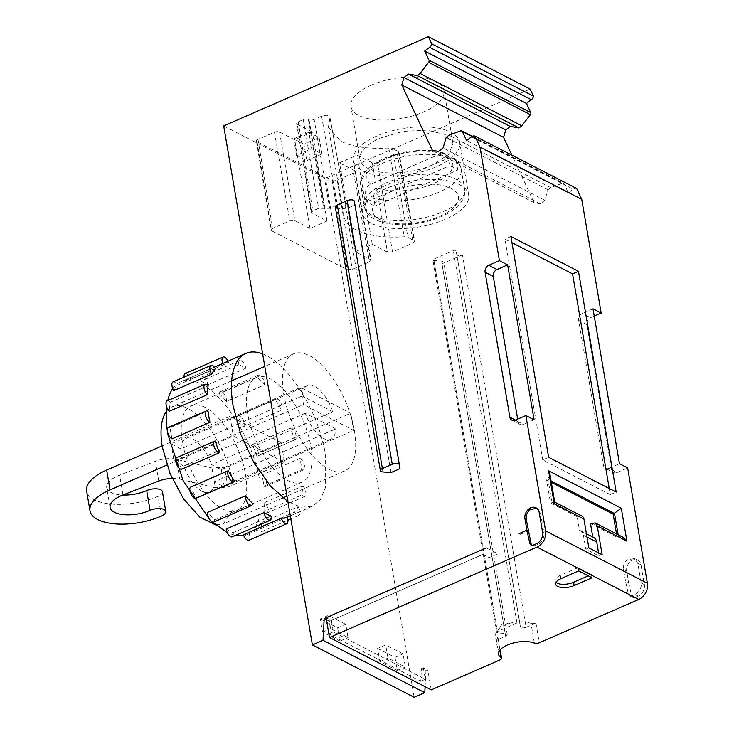 <?xml version="1.0" encoding="UTF-8"?>
<svg xmlns="http://www.w3.org/2000/svg" width="734" height="734" viewBox="0 0 734 734"><rect width="100%" height="100%" fill="white"/><g stroke="black" fill="none" stroke-linecap="round" stroke-linejoin="round"><path stroke-width="0.55" stroke-dasharray="3.67 2.75" d="M211.952 468.008L215.328 487.78L227.907 487.11L224.531 467.338L211.952 468.008L176.38 459.31A18.515 7.973 -9.7 0 0 155.36 461.291L119.633 475.146A25.929 11.166 -9.7 0 0 117.816 475.898A25.929 11.166 -9.7 0 0 106.705 487.596A25.929 11.166 -9.7 0 0 122.734 495.037M224.531 467.338L281.159 442.657L284.535 462.429L233.348 436.088L166.893 465.053M227.907 487.11L284.535 462.429M172.114 478.394A18.515 7.973 -9.7 0 1 179.757 479.082L176.38 459.31M215.328 487.78L179.757 479.082M162.416 491.725A10.184 4.386 -9.7 0 1 158.049 496.322A46.297 19.928 -9.7 0 1 112.385 504.148A46.297 19.928 -9.7 0 1 86.621 491.028M281.159 442.657L229.971 416.316L162.141 445.877M229.971 416.316L233.348 436.088M457.768 169.976L456.364 161.737A50.93 21.928 -9.7 0 1 461.191 169.04A50.93 21.928 -9.7 0 1 415.692 199.061A50.93 21.928 -9.7 0 1 373.799 197.721L375.202 205.96A50.93 21.928 -9.7 0 1 367.018 201.749L365.605 193.51A50.93 21.928 -9.7 0 1 360.789 186.207A50.93 21.928 -9.7 0 1 406.278 156.186A50.93 21.928 -9.7 0 1 448.171 157.526L449.584 165.756A50.93 21.928 -9.7 0 1 457.768 169.976L375.202 205.96M365.605 193.51C365.303 189.317 366.972 186.225 370.624 184.243L440.905 153.608L444.859 153.333L448.171 157.526M449.089 157.828A43.517 18.735 -9.7 0 1 413.875 189.354A43.517 18.735 -9.7 0 1 378.817 188.454L449.089 157.828L454.438 158.296L456.364 161.737M378.817 188.454C375.166 190.445 373.496 193.528 373.799 197.721M367.018 201.749L449.584 165.756M176.775 457.612A6.294 2.826 -113.6 0 1 177.077 457.521A6.294 2.826 -113.6 0 1 177.188 457.511L215.117 440.978M181.61 469.219A84.181 37.755 -113.6 0 1 181.601 469.2A83.337 37.379 -113.6 0 1 177.188 457.511M263.075 480.623L263.708 484.706A83.337 37.379 -113.6 0 1 263.901 486.156L301.83 469.622L301.004 464.09A83.337 37.379 -113.6 0 0 299.922 458.429L261.983 474.962A83.337 37.379 -113.6 0 1 262.295 476.467L263.075 480.623M262.653 353.898A83.337 37.379 -113.6 0 1 325.281 453.511L325.318 487.954L320.373 499.551L312.51 506.194L301.151 507.249L287.902 501.652M172.022 438.868A83.337 37.379 -113.6 0 1 171.71 437.363A83.337 37.379 -113.6 0 1 170.93 433.207A83.337 37.379 -113.6 0 1 170.297 429.124A83.337 37.379 -113.6 0 1 170.105 427.674L208.043 411.141M172.756 388.561A83.337 37.379 -113.6 0 1 180.674 381.845A83.337 37.379 -113.6 0 1 260.038 481.944L260.075 516.387L255.129 527.985L247.266 534.636L243.798 535.719M235.164 535.536L227.338 532.737M212.557 522.149L209.199 518.865M252.615 503.432L214.677 519.966A83.337 37.379 -113.6 0 1 207.529 512.387A83.337 37.379 -113.6 0 1 207.52 512.378M260.203 523.223A83.337 37.379 -113.6 0 1 256.643 528.599L294.573 512.066A83.337 37.379 -113.6 0 0 298.142 506.689L260.203 523.223A6.294 2.826 -113.6 0 1 260.322 523.415A6.294 2.826 -113.6 0 1 261.056 531.884A6.294 2.826 -113.6 0 1 256.762 528.801A6.294 2.826 -113.6 0 1 256.643 528.599M271.057 516.103L233.118 532.636A83.337 37.379 -113.6 0 1 232.219 532.26A83.337 37.379 -113.6 0 1 227.1 529.627A83.337 37.379 -113.6 0 1 226.164 529.058M287.04 517.25L249.11 533.783A83.337 37.379 -113.6 0 1 249.101 533.783A83.337 37.379 -113.6 0 1 243.413 534.756M234.522 481.165L196.593 497.698A83.337 37.379 -113.6 0 1 190.317 487.248M264.726 502.561L302.665 486.027A83.337 37.379 -113.6 0 1 301.766 495L263.836 511.534A83.337 37.379 -113.6 0 0 263.836 511.525A83.337 37.379 -113.6 0 0 264.726 502.561A6.294 2.826 -113.6 0 1 264.864 502.707A6.294 2.826 -113.6 0 1 267.837 508.671A6.294 2.826 -113.6 0 1 266.937 512.965A6.294 2.826 -113.6 0 1 263.974 511.681A6.294 2.826 -113.6 0 1 263.946 511.662A6.294 2.826 -113.6 0 1 263.836 511.534M166.664 406.92A83.337 37.379 -113.6 0 1 167.747 400.571M219.328 393.864A83.337 37.379 -113.6 0 1 226.476 401.443A83.337 37.379 -113.6 0 1 226.485 401.452L264.423 384.919A83.337 37.379 -113.6 0 0 257.258 377.331L219.328 393.864A6.294 2.826 -113.6 0 1 219.347 393.69A6.294 2.826 -113.6 0 1 220.411 391.717A6.294 2.826 -113.6 0 1 224.531 394.507A6.294 2.826 -113.6 0 1 226.512 401.287A6.294 2.826 -113.6 0 1 226.503 401.314A6.294 2.826 -113.6 0 1 226.485 401.452M252.395 444.611L290.325 428.078A83.337 37.379 -113.6 0 1 294.756 439.785L256.827 456.319A83.337 37.379 -113.6 0 0 252.404 444.63A83.337 37.379 -113.6 0 1 252.404 444.63A6.294 2.826 -113.6 0 1 252.487 444.593A6.294 2.826 -113.6 0 1 252.505 444.584A6.294 2.826 -113.6 0 1 257.441 449.639A6.294 2.826 -113.6 0 1 257.23 456.218A6.294 2.826 -113.6 0 1 256.937 456.309A6.294 2.826 -113.6 0 1 256.827 456.319M173.802 390.607A83.337 37.379 -113.6 0 1 177.371 385.231L215.301 368.697M201.795 381.57A83.337 37.379 -113.6 0 1 206.905 384.203A83.337 37.379 -113.6 0 1 207.841 384.772L245.78 368.239A83.337 37.379 -113.6 0 0 238.825 364.66L200.887 381.194A83.337 37.379 -113.6 0 1 201.795 381.57M184.904 380.047L222.833 363.513A83.337 37.379 -113.6 0 1 228.531 362.541L190.592 379.074A83.337 37.379 -113.6 0 0 184.913 380.047A83.337 37.379 -113.6 0 1 184.913 380.047A6.294 2.826 -113.6 0 1 184.83 379.863A6.294 2.826 -113.6 0 1 184.812 379.827A6.294 2.826 -113.6 0 1 184.115 377.083M275.351 399.599L237.412 416.132A83.337 37.379 -113.6 0 1 243.688 426.582L281.617 410.049A83.337 37.379 -113.6 0 0 275.351 399.599A6.294 2.826 -113.6 0 1 275.415 399.489A6.294 2.826 -113.6 0 1 276.039 398.947A6.294 2.826 -113.6 0 1 280.764 402.792A6.294 2.826 -113.6 0 1 281.691 409.948A6.294 2.826 -113.6 0 1 281.617 410.049M208.107 385.763L170.169 402.296A83.337 37.379 -113.6 0 0 170.169 402.305A83.337 37.379 -113.6 0 0 169.279 411.269M261.983 474.962A6.294 2.826 -113.6 0 1 262.121 475.026A6.294 2.826 -113.6 0 1 266.203 480.972A6.294 2.826 -113.6 0 1 265.589 486.394A6.294 2.826 -113.6 0 1 264.029 486.229A6.294 2.826 -113.6 0 1 263.901 486.156M299.922 458.429A6.294 2.826 -113.6 0 1 300.05 458.493A6.294 2.826 -113.6 0 1 304.142 464.438A6.294 2.826 -113.6 0 1 303.527 469.861A6.294 2.826 -113.6 0 1 301.968 469.696A6.294 2.826 -113.6 0 1 301.83 469.622M247.642 413.554A57.114 25.617 -113.6 0 1 256.395 377.441A57.114 25.617 -113.6 0 1 310.794 446.052A57.114 25.617 -113.6 0 1 302.032 482.155A57.114 25.617 -113.6 0 1 247.642 413.554M168.416 427.436A6.294 2.826 -113.6 0 1 169.976 427.601A6.294 2.826 -113.6 0 1 170.105 427.674M182.399 441.987A57.114 25.617 -113.6 0 1 191.152 405.874A57.114 25.617 -113.6 0 1 245.541 474.485A57.114 25.617 -113.6 0 1 236.788 510.598A57.114 25.617 -113.6 0 1 182.399 441.987M214.677 519.966A6.294 2.826 -113.6 0 1 214.667 520.14A6.294 2.826 -113.6 0 1 213.603 522.113M298.142 506.689A6.294 2.826 -113.6 0 1 298.261 506.882A6.294 2.826 -113.6 0 1 298.995 515.351A6.294 2.826 -113.6 0 1 294.692 512.268A6.294 2.826 -113.6 0 1 294.573 512.066M233.118 532.636A6.294 2.826 -113.6 0 1 233.155 532.847A6.294 2.826 -113.6 0 1 232.192 536.829M249.11 533.783A6.294 2.826 -113.6 0 1 249.175 533.967A6.294 2.826 -113.6 0 1 249.193 534.003A6.294 2.826 -113.6 0 1 248.863 540.261M196.593 497.698A6.294 2.826 -113.6 0 1 196.528 497.808A6.294 2.826 -113.6 0 1 195.905 498.349M302.665 486.027A6.294 2.826 -113.6 0 1 302.803 486.174A6.294 2.826 -113.6 0 1 305.775 492.138A6.294 2.826 -113.6 0 1 304.867 496.432A6.294 2.826 -113.6 0 1 301.903 495.147A6.294 2.826 -113.6 0 1 301.766 495M257.258 377.331A6.294 2.826 -113.6 0 1 257.276 377.157A6.294 2.826 -113.6 0 1 258.34 375.184A6.294 2.826 -113.6 0 1 262.469 377.973A6.294 2.826 -113.6 0 1 264.442 384.754A6.294 2.826 -113.6 0 1 264.423 384.919M290.325 428.078A6.294 2.826 -113.6 0 1 290.435 428.05A6.294 2.826 -113.6 0 1 295.371 433.106A6.294 2.826 -113.6 0 1 295.169 439.684A6.294 2.826 -113.6 0 1 294.866 439.776A6.294 2.826 -113.6 0 1 294.756 439.785M172.949 381.946A6.294 2.826 -113.6 0 1 177.252 385.029A6.294 2.826 -113.6 0 1 177.371 385.231M200.887 381.194A6.294 2.826 -113.6 0 1 200.85 380.983A6.294 2.826 -113.6 0 1 201.813 377.001A6.294 2.826 -113.6 0 1 207.814 384.561A6.294 2.826 -113.6 0 1 207.841 384.772M238.825 364.66A6.294 2.826 -113.6 0 1 238.779 364.449A6.294 2.826 -113.6 0 1 239.752 360.467A6.294 2.826 -113.6 0 1 245.743 368.028A6.294 2.826 -113.6 0 1 245.78 368.239M227.98 361.22A6.294 2.826 -113.6 0 1 228.448 362.321A6.294 2.826 -113.6 0 1 228.531 362.541M185.151 373.569A6.294 2.826 -113.6 0 1 190.519 378.854A6.294 2.826 -113.6 0 1 190.592 379.074M237.412 416.132A6.294 2.826 -113.6 0 1 237.477 416.022A6.294 2.826 -113.6 0 1 238.1 415.481A6.294 2.826 -113.6 0 1 242.826 419.325A6.294 2.826 -113.6 0 1 243.761 426.482A6.294 2.826 -113.6 0 1 243.688 426.582M167.077 400.865A6.294 2.826 -113.6 0 1 170.04 402.149A6.294 2.826 -113.6 0 1 170.059 402.168A6.294 2.826 -113.6 0 1 170.169 402.296M344.007 216.273L328.373 127.367L330.006 117.614L345.861 205.612L330.006 117.614C329.511 115.1 326.703 114.642 321.584 116.229L314.143 119.468L329.704 208.273L318.62 208.346L312.84 210.869L311.234 212.548L326.997 221.044L310.023 228.439L294.866 220.65L289.792 220.916L272.626 228.393L271.029 230.072L271.644 230.77L347.21 269.662L352.292 269.387L369.45 261.91L371.046 260.231L370.431 259.533L355.284 251.734L339.475 162.801L357.174 155.085L372.322 162.884A3.707 1.578 170.4 0 0 377.404 162.618L392.497 251.863L413.15 242.862L414.756 241.183L407.893 237.275L404.205 236.743A72.528 31.223 -9.7 0 1 356.118 229.916A72.528 31.223 -9.7 0 1 344.007 216.273A72.528 31.223 -9.7 0 1 345.732 206.373C345.521 203.887 342.723 203.419 337.319 204.97L329.704 208.291M372.322 162.884L387.414 252.138L392.497 251.863M387.414 252.138L372.266 244.339L355.284 251.734M328.373 127.367L340.548 141.093C352.384 146.901 368.459 149.195 388.754 147.984L392.433 148.507L407.893 237.275M377.404 162.618L397.342 153.92A3.707 1.587 169.9 0 0 398.947 152.232A3.707 1.587 169.9 0 0 398.333 151.543L392.433 148.507M372.266 244.339L357.174 155.085M310.023 228.439L294.701 139.754L279.544 131.955A3.707 1.615 170.2 0 0 274.461 132.221L258.019 139.387A3.707 1.596 170.7 0 0 256.414 141.056A3.707 1.596 170.7 0 0 257.028 141.763L332.117 180.408A3.707 1.578 170.4 0 0 337.2 180.142L353.641 172.967A3.707 1.587 169.9 0 0 355.247 171.279A3.707 1.587 169.9 0 0 354.632 170.591L339.475 162.801M326.997 221.044L312.39 132.037L294.701 139.754M312.39 132.037L297.242 124.239L311.849 213.245M314.143 119.468A3.707 1.606 170.1 0 1 309.06 119.752L308.372 119.385A3.707 1.615 170.2 0 0 303.289 119.66L298.224 121.862A3.707 1.596 170.7 0 0 296.619 123.532A3.707 1.596 170.7 0 0 297.242 124.239M306.775 160.636L321.951 154.021L311.711 148.754L296.536 155.36L306.775 160.636L303.959 144.158L319.134 137.542L321.951 154.021M296.536 155.36L293.719 138.891L303.959 144.158M293.719 138.891L308.895 132.276L311.711 148.754M308.895 132.276L319.134 137.542M223.677 125.918L325.446 178.289L530.141 89.071M371.358 85.098A47.224 20.332 170.3 0 0 350.916 106.494A47.224 20.332 170.3 0 0 423.573 111.972A47.224 20.332 170.3 0 0 444.015 90.576A47.224 20.332 170.3 0 0 371.358 85.098M414.159 697.3L325.446 178.289M354.384 430.61A63.895 28.663 -113.6 0 1 344.595 470.999A63.895 28.663 -113.6 0 1 283.746 394.259A63.895 28.663 -113.6 0 1 293.536 353.861A63.895 28.663 -113.6 0 1 354.384 430.61M320.281 618.927L337.686 627.882L339.934 641.066L322.529 632.112L320.281 618.927L328.355 615.404L345.76 624.368L348.017 637.543L330.612 628.588L328.355 615.404M377.606 648.434L395.011 657.389L397.268 670.573L379.863 661.618L377.606 648.434L385.689 644.911L403.094 653.866L405.351 667.05L387.947 658.095L385.689 644.911M391.011 472.568L345.953 208.951L354.935 205.034L354.311 201.171M399.993 468.65L354.935 205.034M425.105 686.721L425.959 670.931L421.426 668.601L420.747 681.28L328.878 633.992M460.713 130.826L562.483 183.197L550.72 187.61L547.94 189.739L544.848 200.299L540.316 203.768L534.141 202.703L511.892 155.158M562.483 183.197A1.853 1.45 117.2 0 1 564.079 183.812L568.345 192.932L573.217 189.207A4.633 3.624 117.2 0 1 576.667 188.5M594.237 316.079L590.567 317.675L582.374 313.455A5.56 4.349 -62.8 0 0 578.667 320.382L603.449 465.374A5.56 4.349 117.2 0 0 605.458 468.338L613.652 472.549A5.56 4.349 117.2 0 1 611.642 469.595L586.861 324.602A5.56 4.349 117.2 0 1 590.567 317.675M605.458 468.338A5.56 4.349 117.2 0 0 608.853 468.338L617.037 472.549A5.56 4.349 117.2 0 1 613.652 472.549M617.037 472.549L627.662 467.925M534.37 643.122L530.994 623.349A3.707 1.596 -9.7 0 0 535.912 623.01L526.104 627.286L462.448 254.9A3.707 1.596 -9.7 0 1 456.75 254.469A3.707 1.596 -9.7 0 1 456.75 254.459L456.153 250.826A1.853 0.798 -9.7 0 0 453.309 250.606L433.702 259.157A1.853 0.798 -9.7 0 0 432.895 259.992A1.853 0.798 -9.7 0 0 433.922 260.515L441.519 261.102A3.707 1.596 -9.7 0 1 443.565 262.148A3.707 1.596 -9.7 0 1 441.969 263.827L462.448 254.9M526.104 627.286C523.149 628.24 521.25 628.093 520.406 626.845L519.81 623.212L516.965 622.992L497.349 631.543L496.551 632.378L497.579 632.901L505.175 633.488L507.222 634.534L505.616 636.213L496.579 640.149L497.716 637.864L495.138 634.488L500.276 627.175L508.295 623.68C515.24 621.698 521.672 621.248 527.581 622.34L530.994 623.349M431.243 689.877L427.858 670.105L425.959 670.931M628.662 582.585L631.589 595.659L628.387 594.008L625.46 580.933L628.662 582.585L626.698 571.024A8.707 6.817 117.2 0 1 629.818 562.015A8.707 6.817 117.2 0 1 637.809 560.18A8.707 6.817 117.2 0 1 640.966 564.813L644.342 584.594A9.258 7.248 117.2 0 1 638.167 596.146L635.149 597.458A3.707 2.899 117.2 0 1 632.891 597.458A3.707 2.899 117.2 0 1 631.589 595.659M432.61 164.856A47.224 20.332 -9.7 0 1 359.954 159.379A47.224 20.332 -9.7 0 1 380.405 137.992L403.205 131.368L426.885 130.102L445.134 134.524L453.043 143.469L448.483 154.59L432.61 164.856M166.288 411.636A63.895 28.663 -113.6 0 1 172.151 406.764A63.895 28.663 -113.6 0 1 232.999 483.513L233.027 509.919L223.2 523.911L215.649 524.893M337.686 627.882L345.76 624.368M322.529 632.112L330.612 628.588M339.934 641.066L348.017 637.543M395.011 657.389L403.094 653.866M379.863 661.618L387.947 658.095M397.268 670.573L405.351 667.05M517.672 419.132L518.066 421.435A5.56 4.349 -62.8 0 0 520.076 424.39A5.56 4.349 -62.8 0 0 523.461 424.399L515.277 420.178M568.345 192.932L466.585 140.561M550.72 187.61L448.96 135.239M547.94 189.739L446.171 137.368M544.848 200.299L443.079 147.929M540.316 203.768L438.556 151.397M534.141 202.703L432.381 150.323M326.428 619.698L329.483 621.267L328.823 633.671M329.483 621.267L482.899 554.399L489.156 557.62L497.836 553.831L486.293 547.894M326.098 617.725L331.392 620.459L482.908 554.418M421.426 668.601L423.334 667.775L427.858 670.105M331.392 620.459L333.364 631.974L425.307 679.289L420.747 681.28M423.334 667.775L425.307 679.289M534.086 419.765L523.461 424.399M345.953 208.951L337.879 208.328A4.633 1.991 -9.7 0 1 335.319 207.016M520.443 534.26L528.205 530.884L520.443 534.251L519.131 533.572M536.682 508.185L540.508 513.112L543.885 532.902L542.582 532.223M533.389 545.087L534.691 545.757L537.71 544.444A9.258 7.248 -62.8 0 0 543.885 532.902M534.691 545.757A3.707 2.899 117.2 0 1 532.434 545.757A3.707 2.899 117.2 0 1 531.838 545.307M592.999 308.831L582.374 313.455M608.853 468.338L619.468 463.704M498.175 638.47L499.826 650.223M625.478 580.933L623.505 569.382A8.707 6.817 117.2 0 1 627.185 559.859L634.607 558.537L637.763 563.161L641.149 582.952A9.258 7.248 -62.8 0 1 634.965 594.494L631.956 595.815A3.707 2.899 117.2 0 1 629.699 595.806A3.707 2.899 117.2 0 1 628.387 594.008M430.996 127.165A53.94 23.222 -9.7 0 1 459.677 142.341A53.94 23.222 -9.7 0 1 436.326 166.774A53.94 23.222 -9.7 0 1 382.019 175.683A53.94 23.222 -9.7 0 1 353.338 160.517A53.94 23.222 -9.7 0 1 376.689 136.084A53.94 23.222 -9.7 0 1 430.996 127.165M333.539 429.858L335.814 428.959A29.287 13.139 -113.6 0 1 330.759 439.281A29.287 13.139 -113.6 0 1 305.316 413.352L335.796 428.858L214.429 481.779L224.228 486.816L221.292 469.677L211.502 464.64L332.869 411.719L302.353 396.021L180.922 448.905L171.132 443.859L300.601 387.433L350.76 413.251L353.687 430.39L303.527 404.572L300.601 387.433M214.429 481.779A29.287 13.139 -113.6 0 1 209.373 492.184A29.287 13.139 -113.6 0 1 183.849 466.035L174.059 460.998L171.132 443.859M180.922 448.905A29.287 13.139 -113.6 0 1 185.977 438.492A29.287 13.139 -113.6 0 1 211.502 464.64M510.892 236.513L504.983 239.091L511.937 242.67M609.238 488.495L610.293 494.652L616.193 492.074M610.293 494.652L542.72 459.879L548.628 457.3M542.72 459.879L504.983 239.091M592.788 537.004L592.806 537.086A8.707 6.817 117.2 0 1 593.586 537.416M598.586 552.904L599.127 556.069L602.164 554.748M588.851 547.894L585.824 549.216L599.127 556.069M581.915 516.094A5.56 4.349 -62.8 0 0 578.53 516.085L577.172 516.681L579.493 530.242L592.806 537.086M579.493 530.242A8.707 6.817 -62.8 0 1 580.273 530.563A8.707 6.817 -62.8 0 1 583.42 535.196L585.824 549.216M554.739 502.359L550.555 502.974L546.61 479.908L551.317 482.33M549.949 474.32L547.968 479.32L546.61 479.908M622.45 536.958L618.459 536.637L617.101 537.224L590.485 523.525M328.869 633.928L333.364 631.974M500.276 627.175C502.084 623.23 504.753 622.065 508.295 623.68M591.999 577.768L591.43 574.474L588.273 575.851M555.987 582.392A12.038 5.184 -9.7 0 1 555.069 580.851A12.038 5.184 -9.7 0 1 560.281 575.401L578.126 567.621L591.43 574.474M578.686 570.914L578.126 567.621M439.978 179.72A53.94 23.222 -9.7 0 1 468.659 194.895A53.94 23.222 -9.7 0 1 445.309 219.328C427.784 226.586 409.682 229.558 391.002 228.246A53.94 23.222 -9.7 0 1 362.321 213.071A53.94 23.222 -9.7 0 1 385.671 188.638C403.195 181.39 421.298 178.417 439.978 179.72M221.292 469.677L350.76 413.251M174.059 460.998L303.527 404.572M305.28 413.15L183.849 466.035M224.228 486.816L353.687 430.39M300.619 415.141L305.316 413.352M297.692 398.012L302.316 395.819A29.287 13.139 -113.6 0 1 307.363 385.589A29.287 13.139 -113.6 0 1 332.851 411.627L330.612 412.728M617.101 537.224L616.532 533.912M577.172 516.681L550.555 502.974M161.425 516.085L158.049 496.322M123.018 494.918L119.633 475.146M158.737 481.064L155.36 461.291M409.664 175.958A50.93 21.928 -9.7 0 1 464.567 188.812A50.93 21.928 -9.7 0 1 419.068 218.833A50.93 21.928 -9.7 0 1 364.165 205.979A50.93 21.928 -9.7 0 1 409.664 175.958M411.471 185.665A43.517 18.735 -9.7 0 1 458.319 196.281A43.517 18.735 -9.7 0 1 419.509 222.301A43.517 18.735 -9.7 0 1 372.661 211.686A43.517 18.735 -9.7 0 1 411.471 185.665M370.624 184.243A43.517 18.735 -9.7 0 1 405.838 152.718A43.517 18.735 -9.7 0 1 440.905 153.608M321.584 116.229L337.319 204.97M388.754 147.984L404.205 236.743M398.333 151.543L414.141 240.486M397.342 153.92L413.15 242.862M354.632 170.591L370.431 259.533M353.641 172.967L369.45 261.91M337.2 180.142L352.292 269.387M332.117 180.408L347.21 269.662M257.028 141.763L271.644 230.77M258.019 139.387L272.626 228.393M274.461 132.221L289.792 220.916M279.544 131.955L294.866 220.65M298.224 121.862L312.84 210.869M303.289 119.66L318.62 208.346M308.372 119.385L323.703 208.08M309.06 119.743L324.63 208.557M535.912 623.01L539.288 642.782M505.616 636.213L441.969 263.827M496.579 640.149L499.955 659.921M518.066 421.435L515.47 420.096M471.457 136.836L573.217 189.207M472.045 136.451L564.079 183.812M382.937 471.953L337.879 208.328M539.196 512.433L540.508 513.112M537.71 544.444L536.398 543.766M586.861 324.602L578.667 320.382M611.642 469.595L603.449 465.374M520.406 626.845L456.75 254.459L520.406 626.854M505.175 633.488L441.519 261.102M631.956 595.815L635.149 597.458M634.965 594.494L638.167 596.146M644.342 584.594L641.149 582.952M640.966 564.813L637.763 563.161M623.505 569.382L626.698 571.024M578.53 516.085L551.913 502.386L547.968 479.32L551.078 480.926M591.833 522.938L618.459 536.637L618.129 534.728M560.849 578.695L560.281 575.401M497.579 632.901L433.922 260.515M497.349 631.543L433.702 259.157M516.965 622.992L453.309 250.606M519.81 623.212L456.153 250.826L519.81 623.212M583.42 535.196L586.998 537.04M110.082 507.368L106.705 487.596M444.859 153.333C433.776 149.855 420.701 149.415 405.654 152.011C379.139 156.636 357.843 170.921 360.789 186.207L364.165 205.979C366.486 221.751 392.552 228.035 419.692 222.998C446.208 218.383 467.503 204.098 464.567 188.812L461.191 169.04C460.429 164.847 458.172 161.269 454.438 158.296M312.51 506.194L290.334 515.864M287.058 517.296L247.266 534.636M214.282 367.193L180.674 381.845M303.527 469.861L265.589 486.394M256.395 377.441L191.152 405.874M302.032 482.155L236.788 510.598M298.995 515.351L290.857 518.892M287.829 520.213L261.056 531.884M304.867 496.432L266.937 512.965M258.34 375.184L220.411 391.717M295.169 439.684L257.23 456.218M239.752 360.467L201.813 377.001M276.039 398.947L238.1 415.481M398.947 152.232L414.756 241.174M355.247 171.279L371.046 260.221M256.414 141.056L271.02 230.063M296.619 123.532L311.234 212.539M359.954 159.379L350.916 106.494M453.062 143.469L444.015 90.576M344.595 470.999L286.957 496.12M282.737 497.964L223.2 523.911M293.536 353.861L264.791 366.394M231.687 380.818L172.151 406.764M520.076 424.39L511.892 420.178M472.338 136.295L563.529 183.234M536.049 507.809L537.361 508.479M531.132 545.078L532.434 545.757M507.222 634.534L443.565 262.148M500.129 649.856L498.184 638.47M629.699 595.806L632.891 597.458M634.616 558.537L637.809 560.18M498.524 654.26L495.138 634.488M555.638 584.145L555.069 580.851M496.551 632.378L432.895 259.992M468.659 194.895L459.677 142.341M362.321 213.071L353.338 160.517M330.759 439.281L209.373 492.184M307.363 385.589L185.977 438.492M580.273 530.563L586.438 533.737"/><path stroke-width="1.1" d="M166.893 465.053L110.045 489.826L106.659 470.054A46.297 19.928 -9.7 0 0 106.467 470.145A46.297 19.928 -9.7 0 0 86.621 491.028L89.998 510.8A46.297 19.928 -9.7 0 1 109.852 489.917A46.297 19.928 -9.7 0 1 110.045 489.826M172.114 478.394A18.515 7.973 -9.7 0 0 158.737 481.064L123.018 494.918A25.929 11.166 -9.7 0 0 121.193 495.67A25.929 11.166 -9.7 0 0 110.082 507.368A25.929 11.166 -9.7 0 0 124.505 514.717A25.929 11.166 -9.7 0 0 150.075 510.332A10.184 4.386 -9.7 0 1 160.122 508.607A10.184 4.386 -9.7 0 1 165.792 511.497A10.184 4.386 -9.7 0 1 161.425 516.085A46.297 19.928 -9.7 0 1 115.761 523.92A46.297 19.928 -9.7 0 1 89.998 510.8M150.075 510.332L146.699 490.56A25.929 11.166 -9.7 0 1 122.734 495.037M146.699 490.56A10.184 4.386 -9.7 0 1 156.746 488.835A10.184 4.386 -9.7 0 1 162.416 491.725L165.792 511.497M162.141 445.877L106.659 470.054M219.438 452.713A6.294 2.826 -113.6 0 1 214.502 447.657A6.294 2.826 -113.6 0 1 214.704 441.079A6.294 2.826 -113.6 0 1 215.007 440.987A6.294 2.826 -113.6 0 1 215.117 440.978A83.337 37.379 -113.6 0 0 219.549 452.685A6.294 2.826 -113.6 0 1 219.438 452.713M219.549 452.685L181.61 469.219A6.294 2.826 -113.6 0 1 181.527 469.237A6.294 2.826 -113.6 0 1 176.564 464.191A6.294 2.826 -113.6 0 1 176.775 457.612L214.704 441.079M287.902 501.652L270.268 485.88L253.845 462.475L240.88 434.611L233.146 406.095A83.337 37.379 -113.6 0 1 245.918 353.403A83.337 37.379 -113.6 0 1 262.653 353.898M209.952 422.334A83.337 37.379 -113.6 0 1 208.869 416.673A83.337 37.379 -113.6 0 1 208.043 411.141A6.294 2.826 -113.6 0 0 207.905 411.068A6.294 2.826 -113.6 0 0 206.355 410.902L168.416 427.436A6.294 2.826 -113.6 0 0 167.802 432.867A6.294 2.826 -113.6 0 0 171.894 438.804A6.294 2.826 -113.6 0 0 172.022 438.868L209.952 422.334A6.294 2.826 -113.6 0 1 209.823 422.27A6.294 2.826 -113.6 0 1 205.731 416.325A6.294 2.826 -113.6 0 1 206.355 410.902M243.798 535.719L235.164 535.536M227.338 532.737L212.557 522.149M209.199 518.865L183.142 480.614L167.903 434.528A83.337 37.379 -113.6 0 1 166.664 406.92M245.45 495.845L207.52 512.378A6.294 2.826 -113.6 0 0 207.502 512.515A6.294 2.826 -113.6 0 0 207.502 512.543A6.294 2.826 -113.6 0 0 209.474 519.323A6.294 2.826 -113.6 0 0 213.603 522.113L251.533 505.579A6.294 2.826 -113.6 0 1 247.404 502.79A6.294 2.826 -113.6 0 1 245.431 496.01A6.294 2.826 -113.6 0 1 245.45 495.845A83.337 37.379 -113.6 0 0 252.615 503.432A6.294 2.826 -113.6 0 1 252.597 503.607A6.294 2.826 -113.6 0 1 251.533 505.579M264.093 512.525L226.164 529.058A6.294 2.826 -113.6 0 0 226.2 529.269A6.294 2.826 -113.6 0 0 232.192 536.829L270.13 520.296A6.294 2.826 -113.6 0 1 264.13 512.736A6.294 2.826 -113.6 0 1 264.093 512.525A83.337 37.379 -113.6 0 0 271.057 516.103A6.294 2.826 -113.6 0 1 271.094 516.314A6.294 2.826 -113.6 0 1 270.13 520.296M286.792 523.727A6.294 2.826 -113.6 0 0 287.122 517.47A6.294 2.826 -113.6 0 0 287.04 517.25A83.337 37.379 -113.6 0 1 281.342 518.222L243.413 534.756A6.294 2.826 -113.6 0 0 243.495 534.976A6.294 2.826 -113.6 0 0 248.863 540.261L286.792 523.727A6.294 2.826 -113.6 0 1 281.425 518.443A6.294 2.826 -113.6 0 1 281.342 518.222M228.256 470.714L190.317 487.248A6.294 2.826 -113.6 0 0 190.253 487.348A6.294 2.826 -113.6 0 0 191.179 494.505A6.294 2.826 -113.6 0 0 195.905 498.349L233.834 481.816A6.294 2.826 -113.6 0 1 229.118 477.972A6.294 2.826 -113.6 0 1 228.182 470.815A6.294 2.826 -113.6 0 1 228.256 470.714A83.337 37.379 -113.6 0 0 234.522 481.165A6.294 2.826 -113.6 0 1 234.458 481.275A6.294 2.826 -113.6 0 1 233.834 481.816M167.747 400.571A83.337 37.379 -113.6 0 1 172.756 388.561M211.731 374.074A83.337 37.379 -113.6 0 1 215.301 368.697A6.294 2.826 -113.6 0 0 215.181 368.496A6.294 2.826 -113.6 0 0 210.887 365.413L172.949 381.946A6.294 2.826 -113.6 0 0 173.683 390.415A6.294 2.826 -113.6 0 0 173.802 390.607L211.731 374.074A6.294 2.826 -113.6 0 1 211.612 373.881A6.294 2.826 -113.6 0 1 210.887 365.413M207.208 394.736A83.337 37.379 -113.6 0 1 208.107 385.763A6.294 2.826 -113.6 0 0 207.97 385.616A6.294 2.826 -113.6 0 0 205.006 384.332L167.077 400.865A6.294 2.826 -113.6 0 0 166.168 405.159A6.294 2.826 -113.6 0 0 169.141 411.123A6.294 2.826 -113.6 0 0 169.279 411.269L207.208 394.736A6.294 2.826 -113.6 0 1 207.08 394.589A6.294 2.826 -113.6 0 1 204.098 388.625A6.294 2.826 -113.6 0 1 205.006 384.332M222.815 363.468A6.294 2.826 -113.6 0 1 222.751 363.293A6.294 2.826 -113.6 0 1 223.081 357.036A6.294 2.826 -113.6 0 1 227.98 361.22M184.115 377.083A6.294 2.826 -113.6 0 1 185.151 373.569L223.081 357.036M428.372 36.7L431.702 43.801L533.462 96.172L530.141 89.071L428.372 36.7L223.677 125.918L312.4 644.929L414.159 697.3L424.784 692.667L425.105 686.721M525.893 415.554L515.277 420.178A5.56 4.349 117.2 0 1 511.892 420.178A5.56 4.349 117.2 0 1 509.882 417.224L485.091 272.231A5.56 4.349 117.2 0 1 488.798 265.304L499.423 260.671L507.616 264.882L534.086 419.765L525.893 415.554L545.61 530.902A12.964 10.157 117.2 0 1 536.967 547.069L329.474 637.497L326.098 617.725L486.293 547.903L324.189 618.542L323.015 640.296L312.4 644.929M511.892 155.158L503.57 137.368L401.801 84.988L432.381 150.323L438.556 151.397L443.079 147.929L446.171 137.368L448.96 135.239L460.713 130.826A1.853 1.45 117.2 0 1 462.31 131.441L466.585 140.561L471.457 136.836A4.633 3.624 117.2 0 1 474.907 136.12L479.99 146.983L499.423 260.671M401.801 84.988L403.984 77.538L408.517 74.07L417.261 75.584L420.041 73.455L428.647 62.289L530.407 114.669A1.853 1.45 117.2 0 0 530.737 112.577L526.471 103.457L531.343 99.723A4.633 3.624 117.2 0 0 533.462 96.172M526.471 103.457L424.702 51.077L428.977 60.206A1.853 1.45 117.2 0 1 428.647 62.289M424.702 51.077L429.573 47.352L531.343 99.723M431.702 43.801A4.633 3.624 117.2 0 1 429.573 47.352M380.377 470.641A4.633 1.991 -9.7 0 0 382.937 471.953L391.011 472.568L399.993 468.65L399.369 464.796A4.633 1.991 -9.7 0 1 399.369 464.796L354.302 201.162A4.633 1.991 -9.7 0 1 354.311 201.171A4.633 1.991 -9.7 0 0 347.182 200.621L337.319 204.924A4.633 1.991 -9.7 0 0 335.319 207.016L380.377 470.641A4.633 1.991 -9.7 0 1 382.386 468.549L392.25 464.246A4.633 1.991 -9.7 0 1 399.369 464.787M529.82 543.279L526.893 530.205L519.14 533.59L526.902 530.187L524.938 518.654A8.707 6.817 117.2 0 1 528.049 509.644A8.707 6.817 117.2 0 1 536.049 507.809A8.707 6.817 117.2 0 1 539.196 512.433L542.582 532.223A9.258 7.248 117.2 0 1 536.398 543.766L533.389 545.087A3.707 2.899 117.2 0 1 531.132 545.078A3.707 2.899 117.2 0 1 529.82 543.279L531.132 543.958A3.707 2.899 117.2 0 0 531.838 545.307M503.57 137.368L505.754 129.909L510.277 126.45L519.021 127.955L521.81 125.826L530.407 114.669M474.907 136.12L576.667 188.5L581.75 199.354L601.183 313.042L594.237 316.079M601.183 313.042L592.999 308.831L619.468 463.704L627.662 467.925L647.379 583.273A12.964 10.157 117.2 0 1 638.727 599.439L539.288 642.782A3.707 1.596 170.3 0 1 534.37 643.122A20.368 8.771 170.3 0 0 511.277 643.571A20.368 8.771 170.3 0 0 498.524 654.26A20.368 8.771 170.3 0 0 501.093 657.627L499.826 650.223M501.093 657.627A3.707 1.596 170.3 0 1 501.561 658.242A3.707 1.596 170.3 0 1 499.955 659.921L431.243 689.877L329.474 637.497M424.784 692.667L323.015 640.296M215.649 524.893L199.841 517.158L183.592 498.946L170.187 473.916L162.352 447.162A63.895 28.663 -113.6 0 1 166.288 411.636M517.672 419.132L493.285 276.443L485.091 272.231M507.616 264.882L496.991 269.516A5.56 4.349 -62.8 0 0 493.285 276.443M479.99 146.983L581.75 199.354M510.892 236.513L578.456 271.296L616.193 492.074L548.628 457.3L510.892 236.513M622.45 536.958L626.928 541.178L597.237 525.893L602.164 554.748L588.851 547.894L583.925 519.048A5.56 4.349 -62.8 0 0 581.915 516.094L554.693 502.084M505.754 129.909L403.984 77.538M510.277 126.45L408.517 74.07M519.021 127.955L417.261 75.584M521.81 125.826L420.041 73.455M326.428 619.698L324.189 618.542M591.999 577.768L574.153 585.548A12.038 5.184 170.3 0 1 555.638 584.145A12.038 5.184 170.3 0 1 560.849 578.695L578.686 570.914L591.999 577.768M526.893 530.205L528.205 530.884L526.902 530.187M531.132 543.958L526.241 519.323A8.707 6.817 117.2 0 1 529.93 509.8L536.682 508.185M578.456 271.296L572.557 273.865L511.937 242.67M609.238 488.495L572.557 273.865M597.237 525.893L595.219 522.938L590.485 523.525L592.788 537.004M586.438 533.737L593.586 537.416A8.707 6.817 117.2 0 1 596.733 542.05L598.586 552.904M554.234 503.763L554.739 502.359L549.949 474.32L548.601 470.815L554.234 503.763L583.925 519.048M548.601 470.815L621.294 508.222L613.156 514.158L616.532 533.912M588.273 575.851L573.593 582.245A12.038 5.184 -9.7 0 1 555.987 582.392M551.317 482.33L613.156 514.158M515.47 420.096L509.882 417.224M496.991 269.516L488.798 265.304M545.61 530.902L647.379 583.273M626.928 541.178L621.294 508.222M462.31 131.441L472.045 136.451M428.977 60.206L530.737 112.577M638.727 599.439L536.967 547.069M399.369 464.778L354.311 201.171M524.938 518.654L526.241 519.323M551.078 480.926L614.514 513.571L618.129 534.728M573.593 582.245L574.153 585.548M382.386 468.549L337.319 204.924M392.25 464.246L347.182 200.621M586.998 537.04L596.733 542.05M290.334 515.864L287.058 517.296M245.918 353.403L214.282 367.193M290.857 518.892L287.829 520.213M286.957 496.12L282.737 497.964M264.791 366.394L231.687 380.818M461.769 130.854L472.338 136.295M501.561 658.242L500.129 649.856M622.698 537.077L595.228 522.938"/></g></svg>
